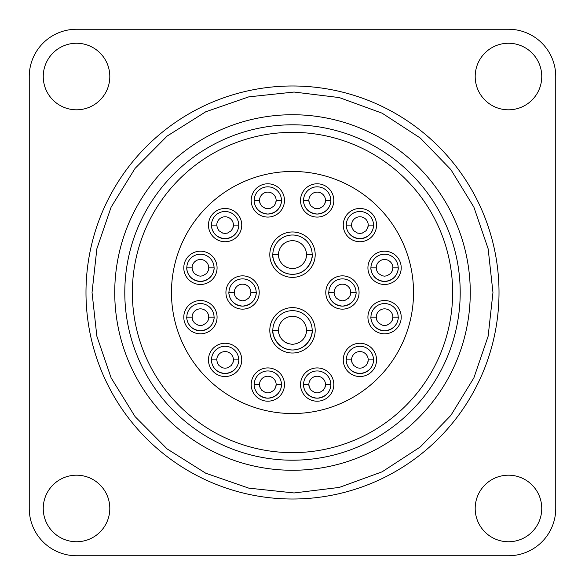<?xml version="1.0" encoding="UTF-8"?>
<svg xmlns="http://www.w3.org/2000/svg" width="585" height="585" viewBox="0 0 585 585"><rect width="100%" height="100%" fill="white"/><g stroke="black" fill="none" stroke-linecap="round" stroke-linejoin="round"><path stroke-width="0.88" d="M292.5 470.267A177.767 177.767 0 0 0 470.267 292.5A177.767 177.767 0 0 0 292.5 114.733A177.767 177.767 0 0 0 114.733 292.5A177.767 177.767 0 0 0 292.5 470.267M292.5 413.536A121.037 121.037 0 0 1 171.463 292.5A121.037 121.037 0 0 1 292.5 171.463A121.037 121.037 0 0 1 413.536 292.5A121.037 121.037 0 0 1 292.5 413.536M460.205 292.5A167.705 167.705 0 0 0 292.5 124.795A167.705 167.705 0 0 0 124.795 292.5A167.705 167.705 0 0 0 292.5 460.205A167.705 167.705 0 0 0 460.205 292.5A167.705 167.705 0 0 0 292.5 124.795A167.705 167.705 0 0 0 124.795 292.5A167.705 167.705 0 0 0 292.5 460.205A167.705 167.705 0 0 0 460.205 292.5M508.467 555.75L76.533 555.75A47.283 47.283 0 0 1 29.25 508.467L29.25 76.533A47.283 47.283 0 0 1 76.533 29.25L508.467 29.25A47.283 47.283 0 0 1 555.75 76.533L555.75 508.467A47.283 47.283 0 0 1 508.467 555.75M43.246 508.467A33.287 33.287 0 0 1 93.169 479.649A33.287 33.287 0 0 1 93.169 537.293A33.287 33.287 0 0 1 43.246 508.467M508.467 541.754A33.287 33.287 0 0 1 479.649 491.831A33.287 33.287 0 0 1 537.293 491.831A33.287 33.287 0 0 1 508.467 541.754M541.754 76.533A33.287 33.287 0 0 1 491.831 105.351A33.287 33.287 0 0 1 491.831 47.707A33.287 33.287 0 0 1 541.754 76.533M76.533 43.246A33.287 33.287 0 0 1 105.351 93.169A33.287 33.287 0 0 1 47.707 93.169A33.287 33.287 0 0 1 76.533 43.246M292.5 499.012A206.512 206.512 0 0 1 85.988 292.5A206.512 206.512 0 0 1 292.5 85.988A206.512 206.512 0 0 1 499.012 292.5A206.512 206.512 0 0 1 292.5 499.012M234.841 295.564A8.322 8.322 0 0 1 242.57 284.178A8.322 8.322 0 0 1 250.307 295.564M250.892 292.5L250.307 295.564L248.662 298.167L245.005 300.456L242.57 300.822L240.142 300.456L236.486 298.167L234.841 295.564L234.249 292.5L228.954 292.5C228.647 290.884 228.07 304.683 242.57 306.116C257.071 304.683 256.501 290.884 256.186 292.5L250.892 292.5M240.45 300.544L240.011 300.419L240.45 300.544M244.698 300.544L245.13 300.419L244.698 300.544M256.186 292.5A13.616 13.616 0 0 0 242.57 278.884A13.616 13.616 0 0 0 228.954 292.5M242.57 306.116C247.455 305.538 247.455 305.538 242.57 306.116C237.693 305.538 237.693 305.538 242.57 306.116M256.091 294.16A13.616 13.616 0 0 1 239.082 305.662M238.79 305.582L238.79 305.582A13.616 13.616 0 0 1 229.057 294.16M334.693 295.564A8.322 8.322 0 0 1 342.43 284.178A8.322 8.322 0 0 1 350.159 295.564M350.751 292.5L350.159 295.564L348.514 298.167L344.858 300.456L342.43 300.822L339.995 300.456L336.338 298.167L334.693 295.564L334.108 292.5L328.814 292.5C328.499 290.884 327.929 304.683 342.43 306.116C356.93 304.683 356.353 290.884 356.046 292.5L350.751 292.5M340.302 300.544L339.87 300.419L340.302 300.544M344.55 300.544L344.989 300.419L344.55 300.544M356.046 292.5A13.616 13.616 0 0 0 342.43 278.884A13.616 13.616 0 0 0 328.814 292.5M342.43 306.116C347.307 305.538 347.307 305.538 342.43 306.116C337.545 305.538 337.545 305.538 342.43 306.116M355.943 294.16A13.616 13.616 0 0 1 346.21 305.582L346.21 305.582M345.918 305.662A13.616 13.616 0 0 1 338.934 305.662M338.642 305.582L338.642 305.582A13.616 13.616 0 0 1 328.909 294.16M376.243 317.172L370.948 317.172C370.641 315.549 370.064 329.355 384.564 330.788C399.065 329.355 398.495 315.549 398.18 317.172L392.886 317.172L392.301 320.236L390.656 322.84L386.999 325.128L384.564 325.494L382.137 325.128L378.473 322.84L376.835 320.236L376.243 317.172A8.322 8.322 0 0 1 384.564 308.851A8.322 8.322 0 0 1 392.301 320.236M382.444 325.216L382.005 325.084L382.444 325.216M386.692 325.216L387.124 325.084L386.692 325.216M398.18 317.172A13.616 13.616 0 0 0 384.564 303.556A13.616 13.616 0 0 0 370.948 317.172M384.564 330.788C389.449 330.203 389.449 330.203 384.564 330.788C379.687 330.203 379.687 330.203 384.564 330.788M397.72 320.697A13.616 13.616 0 0 1 388.352 330.247L388.352 330.247M388.06 330.328A13.616 13.616 0 0 1 381.076 330.328M380.784 330.247L380.784 330.247A13.616 13.616 0 0 1 371.051 318.832M352.163 362.963A8.322 8.322 0 0 1 359.899 351.578A8.322 8.322 0 0 1 367.636 362.963M368.221 359.899L367.636 362.963L365.991 365.566L362.327 367.855L359.899 368.221L357.464 367.855L353.808 365.566L352.163 362.963L351.578 359.899L346.283 359.899C345.976 358.283 345.399 372.082 359.899 373.515C374.4 372.082 373.822 358.283 373.515 359.899L368.221 359.899M357.771 367.943L357.34 367.819L357.771 367.943M362.027 367.943L362.459 367.819L362.027 367.943M373.515 359.899A13.616 13.616 0 0 0 359.899 346.283A13.616 13.616 0 0 0 346.283 359.899M359.899 373.515C364.777 372.938 364.777 372.938 359.899 373.515C355.022 372.938 355.022 372.938 359.899 373.515M373.413 361.559A13.616 13.616 0 0 1 363.68 372.981L363.68 372.981M363.387 373.062A13.616 13.616 0 0 1 356.404 373.062M356.119 372.974L356.119 372.981A13.616 13.616 0 0 1 346.386 361.559M309.436 387.636A8.322 8.322 0 0 1 317.172 376.243A8.322 8.322 0 0 1 324.902 387.636M325.494 384.564L324.902 387.636L323.256 390.239L319.6 392.528L317.172 392.886L314.737 392.528L311.081 390.239L309.436 387.636L308.851 384.564L303.556 384.564C303.242 382.948 302.672 396.754 317.172 398.18C331.673 396.754 331.095 382.948 330.788 384.564L325.494 384.564M315.044 392.608L314.613 392.484L315.044 392.608M319.293 392.608L319.732 392.484L319.293 392.608M330.788 384.564A13.616 13.616 0 0 0 317.172 370.948A13.616 13.616 0 0 0 303.556 384.564M317.172 398.18C322.05 397.603 322.05 397.603 317.172 398.18C312.288 397.603 312.288 397.603 317.172 398.18M320.66 397.727A13.616 13.616 0 0 1 313.677 397.727M313.385 397.646L313.385 397.646A13.616 13.616 0 0 1 303.652 386.224M330.686 386.224A13.616 13.616 0 0 1 320.953 397.646L320.953 397.646M260.098 387.636A8.322 8.322 0 0 1 267.828 376.243A8.322 8.322 0 0 1 275.564 387.636M276.149 384.564L275.564 387.636L273.919 390.239L270.263 392.528L267.828 392.886L265.4 392.528L261.744 390.239L260.098 387.636L259.506 384.564L254.212 384.564C253.905 382.948 253.327 396.754 267.828 398.18C282.328 396.754 281.758 382.948 281.443 384.564L276.149 384.564M265.707 392.608L265.268 392.484L265.707 392.608M269.956 392.608L270.387 392.484L269.956 392.608M281.443 384.564A13.616 13.616 0 0 0 267.828 370.948A13.616 13.616 0 0 0 254.212 384.564M267.828 398.18C272.712 397.603 272.712 397.603 267.828 398.18C262.95 397.603 262.95 397.603 267.828 398.18M264.047 397.646L264.047 397.646A13.616 13.616 0 0 1 254.314 386.224M281.348 386.224A13.616 13.616 0 0 1 271.615 397.646L271.615 397.646M271.323 397.727A13.616 13.616 0 0 1 264.34 397.727M216.779 359.899L211.485 359.899C211.178 358.283 210.6 372.082 225.101 373.515C239.601 372.082 239.024 358.283 238.717 359.899L233.422 359.899L232.837 362.963L231.192 365.566L227.536 367.855L225.101 368.221L222.673 367.855L219.009 365.566L217.364 362.963L216.779 359.899A8.322 8.322 0 0 1 225.101 351.578A8.322 8.322 0 0 1 232.837 362.963M222.973 367.943L222.541 367.819L222.973 367.943M227.229 367.943L227.66 367.819L227.229 367.943M238.717 359.899A13.616 13.616 0 0 0 225.101 346.283A13.616 13.616 0 0 0 211.485 359.899M225.101 373.515C229.978 372.938 229.978 372.938 225.101 373.515C220.223 372.938 220.223 372.938 225.101 373.515M221.32 372.974L221.32 372.981A13.616 13.616 0 0 1 211.587 361.559M238.614 361.559A13.616 13.616 0 0 1 228.881 372.981L228.881 372.981M228.596 373.062A13.616 13.616 0 0 1 221.613 373.062M192.114 317.172L186.82 317.172C186.505 315.549 185.935 329.355 200.436 330.788C214.936 329.355 214.359 315.549 214.052 317.172L208.757 317.172L208.165 320.236L206.527 322.84L202.863 325.128L200.436 325.494L198.001 325.128L194.344 322.84L192.699 320.236L192.114 317.172A8.322 8.322 0 0 1 200.436 308.851A8.322 8.322 0 0 1 208.165 320.236M198.308 325.216L197.876 325.084L198.308 325.216M202.556 325.216L202.995 325.084L202.556 325.216M214.052 317.172A13.616 13.616 0 0 0 200.436 303.556A13.616 13.616 0 0 0 186.82 317.172M200.436 330.788C205.313 330.203 205.313 330.203 200.436 330.788C195.551 330.203 195.551 330.203 200.436 330.788M213.949 318.832A13.616 13.616 0 0 1 204.216 330.247L204.216 330.247M203.924 330.328A13.616 13.616 0 0 1 196.94 330.328M196.648 330.247L196.648 330.247A13.616 13.616 0 0 1 187.28 320.697M192.114 267.828L186.82 267.828C186.505 266.212 185.935 280.018 200.436 281.443C214.936 280.018 214.359 266.212 214.052 267.828L208.757 267.828L208.165 270.899L206.527 273.502L202.863 275.791L200.436 276.149L198.001 275.791L194.344 273.502L192.699 270.899L192.114 267.828A8.322 8.322 0 0 1 200.436 259.506A8.322 8.322 0 0 1 208.165 270.899M198.308 275.879L197.876 275.747L198.308 275.879M202.556 275.879L202.995 275.747L202.556 275.879M214.052 267.828A13.616 13.616 0 0 0 200.436 254.212A13.616 13.616 0 0 0 186.82 267.828M200.436 281.443C205.313 280.866 205.313 280.866 200.436 281.443C195.551 280.866 195.551 280.866 200.436 281.443M213.949 269.488A13.616 13.616 0 0 1 204.216 280.91L204.216 280.91M203.924 280.99A13.616 13.616 0 0 1 196.94 280.99M196.648 280.91L196.648 280.91A13.616 13.616 0 0 1 186.915 269.488M216.779 225.101L211.485 225.101C211.178 223.485 210.6 237.283 225.101 238.717C239.601 237.283 239.024 223.485 238.717 225.101L233.422 225.101L232.837 228.172L231.192 230.775L227.536 233.057L225.101 233.422L222.673 233.057L219.009 230.775L217.364 228.172L216.779 225.101A8.322 8.322 0 0 1 225.101 216.779A8.322 8.322 0 0 1 232.837 228.172M222.973 233.144L222.541 233.02L222.973 233.144M227.229 233.144L227.66 233.02L227.229 233.144M238.717 225.101A13.616 13.616 0 0 0 225.101 211.485A13.616 13.616 0 0 0 211.485 225.101M225.101 238.717C229.978 238.139 229.978 238.139 225.101 238.717C220.223 238.139 220.223 238.139 225.101 238.717M238.614 226.761A13.616 13.616 0 0 1 228.881 238.183L228.881 238.183M228.596 238.263A13.616 13.616 0 0 1 211.587 226.761M260.098 203.5A8.322 8.322 0 0 1 267.828 192.114A8.322 8.322 0 0 1 275.564 203.5M276.149 200.436L275.564 203.5L273.919 206.103L270.263 208.392L267.828 208.757L265.4 208.392L261.744 206.103L260.098 203.5L259.506 200.436L254.212 200.436C253.905 198.812 253.327 212.618 267.828 214.052C282.328 212.618 281.758 198.812 281.443 200.436L276.149 200.436M265.707 208.479L265.268 208.348L265.707 208.479M269.956 208.479L270.387 208.348L269.956 208.479M281.443 200.436A13.616 13.616 0 0 0 267.828 186.82A13.616 13.616 0 0 0 254.212 200.436M267.828 214.052C272.712 213.466 272.712 213.466 267.828 214.052C262.95 213.466 262.95 213.466 267.828 214.052M281.348 202.096A13.616 13.616 0 0 1 271.615 213.51L271.615 213.51M271.323 213.591A13.616 13.616 0 0 1 264.34 213.591M264.047 213.51L264.047 213.51A13.616 13.616 0 0 1 254.314 202.096M309.436 203.5A8.322 8.322 0 0 1 317.172 192.114A8.322 8.322 0 0 1 324.902 203.5M325.494 200.436L324.902 203.5L323.256 206.103L319.6 208.392L317.172 208.757L314.737 208.392L311.081 206.103L309.436 203.5L308.851 200.436L303.556 200.436C303.242 198.812 302.672 212.618 317.172 214.052C331.673 212.618 331.095 198.812 330.788 200.436L325.494 200.436M315.044 208.479L314.613 208.348L315.044 208.479M319.293 208.479L319.732 208.348L319.293 208.479M330.788 200.436A13.616 13.616 0 0 0 317.172 186.82A13.616 13.616 0 0 0 303.556 200.436M317.172 214.052C322.05 213.466 322.05 213.466 317.172 214.052C312.288 213.466 312.288 213.466 317.172 214.052M330.686 202.096A13.616 13.616 0 0 1 313.677 213.591M313.385 213.51L313.385 213.51A13.616 13.616 0 0 1 303.652 202.096M352.163 228.172A8.322 8.322 0 0 1 359.899 216.779A8.322 8.322 0 0 1 367.636 228.172M368.221 225.101L367.636 228.172L365.991 230.775L362.327 233.057L359.899 233.422L357.464 233.057L353.808 230.775L352.163 228.172L351.578 225.101L346.283 225.101C345.976 223.485 345.399 237.283 359.899 238.717C374.4 237.283 373.822 223.485 373.515 225.101L368.221 225.101M357.771 233.144L357.34 233.02L357.771 233.144M362.027 233.144L362.459 233.02L362.027 233.144M373.515 225.101A13.616 13.616 0 0 0 359.899 211.485A13.616 13.616 0 0 0 346.283 225.101M359.899 238.717C364.777 238.139 364.777 238.139 359.899 238.717C355.022 238.139 355.022 238.139 359.899 238.717M373.413 226.761A13.616 13.616 0 0 1 363.68 238.183L363.68 238.183M363.387 238.263A13.616 13.616 0 0 1 356.404 238.263M356.119 238.183L356.119 238.183A13.616 13.616 0 0 1 346.386 226.761M376.243 267.828L370.948 267.828C370.641 266.212 370.064 280.018 384.564 281.443C399.065 280.018 398.495 266.212 398.18 267.828L392.886 267.828L392.301 270.899L390.656 273.502L386.999 275.791L384.564 276.149L382.137 275.791L378.473 273.502L376.835 270.899L376.243 267.828A8.322 8.322 0 0 1 384.564 259.506A8.322 8.322 0 0 1 392.301 270.899M382.444 275.879L382.005 275.747L382.444 275.879M386.692 275.879L387.124 275.747L386.692 275.879M398.18 267.828A13.616 13.616 0 0 0 384.564 254.212A13.616 13.616 0 0 0 370.948 267.828M384.564 281.443C389.449 280.866 389.449 280.866 384.564 281.443C379.687 280.866 379.687 280.866 384.564 281.443M398.085 269.488A13.616 13.616 0 0 1 388.352 280.91L388.352 280.91M388.06 280.99A13.616 13.616 0 0 1 381.076 280.99M380.784 280.91L380.784 280.91A13.616 13.616 0 0 1 371.051 269.488M292.5 268.669C277.707 267.286 278.146 253.02 278.504 254.68A13.996 13.996 0 0 1 292.5 240.684A13.996 13.996 0 0 1 306.496 254.68C306.854 253.02 307.293 267.286 292.5 268.669L292.5 268.669M284.939 272.829L284.939 272.829A19.671 19.671 0 0 1 272.829 254.68C271.579 252.632 273.7 273.817 292.5 274.343C311.3 273.817 313.421 252.632 312.171 254.68L306.496 254.68A13.996 13.996 0 0 1 304.909 261.151M280.091 261.151A13.996 13.996 0 0 1 278.504 254.68L272.829 254.68A19.671 19.671 0 0 1 292.5 235.009A19.671 19.671 0 0 1 312.171 254.68M287.71 267.828L284.939 266.453M292.5 274.343C282.738 272.712 282.738 272.712 292.5 274.343C302.262 272.712 302.262 272.712 292.5 274.343M312.032 256.983A19.671 19.671 0 0 1 300.061 272.829L300.061 272.829M299.483 273.063A19.671 19.671 0 0 1 285.517 273.063M292.5 344.316C277.707 342.927 278.146 328.668 278.504 330.32A13.996 13.996 0 0 1 292.5 316.331A13.996 13.996 0 0 1 306.496 330.32C306.854 328.668 307.293 342.927 292.5 344.316L292.5 344.316M284.939 348.477L284.939 348.477A19.671 19.671 0 0 1 272.829 330.32C271.579 328.28 273.7 349.457 292.5 349.991C311.3 349.457 313.421 328.28 312.171 330.32L306.496 330.32A13.996 13.996 0 0 1 304.909 336.792M280.091 336.792A13.996 13.996 0 0 1 278.504 330.32L272.829 330.32A19.671 19.671 0 0 1 292.5 310.657A19.671 19.671 0 0 1 312.171 330.32M287.71 343.475L284.939 342.101M292.5 349.991C282.738 348.36 282.738 348.36 292.5 349.991C302.262 348.36 302.262 348.36 292.5 349.991M312.032 332.624A19.671 19.671 0 0 1 300.061 348.477L300.061 348.477M299.483 348.711A19.671 19.671 0 0 1 285.517 348.711M292.5 452.644A160.144 160.144 0 0 1 132.356 292.5A160.144 160.144 0 0 1 292.5 132.356A160.144 160.144 0 0 1 452.644 292.5A160.144 160.144 0 0 1 292.5 452.644M226.051 290.482A16.643 16.643 0 0 0 245.927 308.8A16.643 16.643 0 0 0 242.797 275.857A16.643 16.643 0 0 0 226.051 290.482M325.904 290.482A16.643 16.643 0 0 0 341.421 309.114A16.643 16.643 0 0 0 359.066 292.5A16.643 16.643 0 0 0 343.439 275.886A16.643 16.643 0 0 0 325.904 290.482M400.645 321.479A16.643 16.643 0 0 0 389.559 301.29A16.643 16.643 0 0 0 368.916 311.505A16.643 16.643 0 0 0 379.577 333.048A16.643 16.643 0 0 0 400.645 321.479M371.665 371.665A16.643 16.643 0 0 0 372.155 348.645A16.643 16.643 0 0 0 349.179 347.168A16.643 16.643 0 0 0 347.636 371.153A16.643 16.643 0 0 0 371.665 371.665M306.16 397.047A16.643 16.643 0 0 0 333.194 389.054A16.643 16.643 0 0 0 314.247 368.184A16.643 16.643 0 0 0 306.16 397.047M251.199 385.091A16.643 16.643 0 0 0 284.069 388.213A16.643 16.643 0 0 0 273.495 368.916A16.643 16.643 0 0 0 251.199 385.091M213.335 371.665A16.643 16.643 0 0 0 236.355 372.155A16.643 16.643 0 0 0 237.832 349.179A16.643 16.643 0 0 0 213.847 347.636A16.643 16.643 0 0 0 213.335 371.665M184.355 321.479A16.643 16.643 0 0 0 204.048 333.413A16.643 16.643 0 0 0 216.816 314.247A16.643 16.643 0 0 0 196.816 300.924A16.643 16.643 0 0 0 184.355 321.479M184.355 263.521A16.643 16.643 0 0 0 195.441 283.71A16.643 16.643 0 0 0 216.084 273.495A16.643 16.643 0 0 0 205.423 251.952A16.643 16.643 0 0 0 184.355 263.521M213.335 213.335A16.643 16.643 0 0 0 212.845 236.355A16.643 16.643 0 0 0 235.821 237.832A16.643 16.643 0 0 0 237.364 213.847A16.643 16.643 0 0 0 213.335 213.335M263.521 184.355A16.643 16.643 0 0 0 251.587 204.048A16.643 16.643 0 0 0 270.753 216.816A16.643 16.643 0 0 0 284.076 196.816A16.643 16.643 0 0 0 263.521 184.355M321.479 184.355A16.643 16.643 0 0 0 301.29 195.441A16.643 16.643 0 0 0 311.505 216.084A16.643 16.643 0 0 0 333.048 205.423A16.643 16.643 0 0 0 321.479 184.355M375.373 231.221A16.643 16.643 0 0 0 347.234 214.3A16.643 16.643 0 0 0 347.168 235.821A16.643 16.643 0 0 0 375.373 231.221M400.645 263.521A16.643 16.643 0 0 0 380.952 251.587A16.643 16.643 0 0 0 368.184 270.753A16.643 16.643 0 0 0 388.184 284.076A16.643 16.643 0 0 0 400.645 263.521M290.599 277.29A22.691 22.691 0 0 0 315.176 255.63A22.691 22.691 0 0 0 292.5 231.982A22.691 22.691 0 0 0 269.824 253.722A22.691 22.691 0 0 0 290.599 277.29M290.599 352.938A22.691 22.691 0 0 0 315.176 331.278A22.691 22.691 0 0 0 292.5 307.63A22.691 22.691 0 0 0 269.824 329.37A22.691 22.691 0 0 0 290.599 352.938M492.965 292.5L488.139 248.771L473.887 207.148L450.896 169.635L420.279 138.038L382.1 113.176L339.3 97.578L294.072 92.042L248.771 96.861L205.723 111.793L167.164 136.049L135.076 168.392L111.113 207.148L96.861 248.771L92.035 292.5L96.861 336.229L111.113 377.851L135.076 416.608L167.164 448.951L205.723 473.206L248.771 488.139L294.072 492.958L339.3 487.422L382.1 471.824L420.279 446.962L450.896 415.365L473.887 377.851L488.139 336.229L492.965 292.5"/></g></svg>
